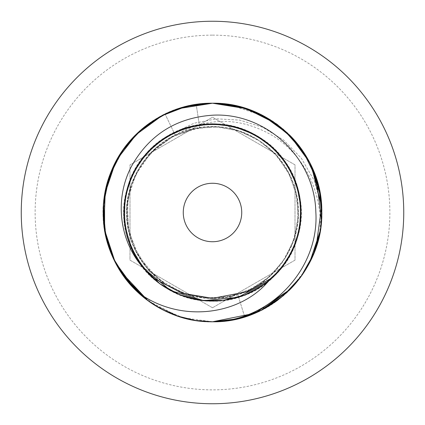 <?xml version="1.0" encoding="UTF-8"?>
<svg xmlns="http://www.w3.org/2000/svg" width="425" height="425" viewBox="0 0 425 425"><rect width="100%" height="100%" fill="white"/><g stroke="black" fill="none" stroke-linecap="round" stroke-linejoin="round"><path stroke-width="0.32" stroke-dasharray="2.12 1.59" d="M135.543 290.094A109.283 109.283 0 0 0 212.5 321.783C270.013 323.696 323.282 271.044 321.783 212.994C323.659 154.679 271.139 101.639 212.5 103.217C195.883 103.264 180.078 106.872 165.081 114.038C123.022 133.269 96.64 183.048 104.364 228.305C110.882 280.548 160.262 323.159 212.5 321.783C271.432 322.825 322.952 271.325 321.783 212.627C323.319 154.094 271.198 101.931 212.5 103.217C153.537 102.127 101.83 153.956 103.217 212.564C101.995 271.251 153.483 322.782 212.5 321.783C223.481 321.778 234.218 320.158 244.715 316.928C294.753 302.839 329.651 247.674 320.599 196.435C313.969 144.42 264.988 101.995 212.5 103.217C154.148 101.485 101.453 154.525 103.217 212.803C101.607 270.73 154.822 323.77 212.5 321.783C271.506 322.782 322.979 271.288 321.783 212.585C323.212 154.009 271.426 102.085 212.5 103.217C153.733 101.963 101.692 154.11 103.217 212.638C102.053 271.331 153.568 322.819 212.5 321.783C270.353 323.744 323.441 270.613 321.783 212.633C323.499 154.461 270.635 101.378 212.5 103.217C153.93 101.596 101.373 154.631 103.217 212.952C101.681 270.943 154.96 323.728 212.5 321.783C271.517 322.809 323.085 271.15 321.783 212.495C323.08 153.845 271.517 102.191 212.5 103.217C154.403 101.676 101.618 153.946 103.217 212.542C101.968 271.235 153.659 322.915 212.5 321.783C270.582 323.648 323.489 270.55 321.783 212.415C323.452 154.408 270.401 101.272 212.5 103.217C153.765 101.862 101.671 154.185 103.217 212.728C101.633 271.081 154.865 323.584 212.5 321.783A109.283 109.283 0 0 0 216.176 321.725C154.148 325.64 97.931 268 103.402 206.083C105.379 150.041 156.437 101.894 212.5 103.217L196.212 104.433C138.46 111.525 93.898 171.429 104.513 229.282C111.504 280.989 159.864 322.75 212.5 321.783L204.919 321.523M195.59 320.471L183.913 317.98M178.893 316.492L162.982 309.921M148.415 301.027L148.017 300.735M120.094 270.847L114.383 260.631M103.317 207.724L104.768 194.129M115.595 161.973L122.182 150.971M195.41 320.439L178.542 316.375L162.568 309.713M177.778 316.126L162.541 309.697M159.63 308.146L147.974 300.703M103.286 208.558L104.747 194.257M164.023 114.553L179.366 108.359M229.458 320.461L212.5 321.783L195.601 320.471M179.021 316.529L163.157 310.011M148.591 301.15L135.192 289.744L148.038 300.746M162.701 115.223L178.468 108.646M195.516 320.461L178.606 316.397L153.329 304.385M177.809 316.131L148.059 300.762M115.191 262.246L124.158 276.84L115.143 262.151M114.989 261.842L114.166 260.18M108.614 246.426L104.63 230.015M103.238 214.705L103.482 204.861M104.677 194.661L104.991 192.876M115.451 162.249L122.554 150.423M160.501 116.376L178.787 108.545M124.291 147.98L109.99 174.617L103.562 203.841L105.278 233.638L115.021 261.906L132.393 286.838L155.619 305.819L182.952 317.714L212.5 321.783L195.558 320.466M195.505 320.455L179.042 316.54L163.237 310.053M149.446 301.761L148.676 301.208M116.721 265.131L106.611 239.546L103.217 212.335L106.739 184.965L116.987 159.396M137.355 133.147L148.113 124.196M167.243 113.029L178.601 108.603L162.552 115.297M195.436 320.445L179.015 316.529M104.545 195.5L109.692 175.429M115.462 162.233L117.81 157.941M124.047 148.314L125.253 146.689M148.123 124.185A109.283 109.283 0 0 1 162.648 115.244L170.016 111.812M181.778 107.621L195.192 104.593M162.796 115.17L178.67 108.582M114.899 261.673L107.068 241.273M104.369 228.358L103.971 225.319M105.257 191.457L107.196 183.276M109.108 177.097L115.101 162.934M123.818 148.638L135.033 135.416M178.925 108.497L195.08 104.614M147.783 124.435A109.283 109.283 0 0 0 135.118 135.331M125.263 146.673A109.283 109.283 0 0 0 123.978 148.41M115.016 163.099A109.283 109.283 0 0 0 104.497 195.808M103.217 212.803A109.283 109.283 0 0 0 104.587 229.771M108.178 245.071A109.283 109.283 0 0 0 108.481 246.017M108.572 246.303A109.283 109.283 0 0 0 110.511 251.759M111.297 253.741A109.283 109.283 0 0 0 117.502 266.528M124.142 276.813A109.283 109.283 0 0 0 128.499 282.413M195.325 320.429L178.516 316.37M162.674 309.767L147.836 300.603M147.597 300.427L135.74 290.291M134.953 289.505L124.19 276.882M123.149 275.427L113.438 258.66M108.21 245.167L103.657 222.355M103.323 207.639L105.395 190.772M108.89 177.735L115.058 163.025M115.308 162.525L124.095 148.256M128.026 143.167L144.064 127.293M149.111 123.478L163.811 114.66M165.474 113.847A109.283 109.283 0 0 0 165.081 114.038L174.064 132.69L165.081 114.038M262.246 115.191L276.755 124.1M321.773 214.115L320.248 230.78M309.974 261.917L301.027 276.585M309.905 162.95L316.428 178.712M321.507 220.315L320.328 230.292M300.99 276.632L290.264 289.282M229.511 104.545L246.309 108.577M276.335 123.797L294.185 139.899L308.21 159.752L317.417 181.905L321.555 205.408L320.503 229.202L314.314 252.216L303.105 273.604L287.39 292.092M276.563 301.038L262.225 309.82M262.066 309.899L246.192 316.46L229.431 320.466M246.883 108.763L262.958 115.558M273.355 121.725L283.162 129.131M316.402 178.617L320.524 195.93M320.583 228.682A109.283 109.283 0 0 0 321.783 212.633L320.307 230.435M316.439 246.261L310.16 261.55M306.467 268.297L300.905 276.744M289.653 289.903L276.733 300.916M229.442 320.466L212.718 321.783M246.612 108.672L262.639 115.393M277.27 124.477L290.392 135.846M304.316 153.228L311.429 166.069M316.062 247.408L309.883 262.098M316.354 246.527L309.809 262.241L301.24 276.287M299.928 278.067L286.774 292.666M274.205 302.696L244.715 316.928L238.611 297.149C200.765 309.538 156.097 292.331 136.345 257.752C115.414 223.874 121.656 176.412 150.636 149.101C182.171 116.875 238.436 115.589 271.405 146.338C301.601 172.306 310 219.428 290.642 254.224C270.327 294.477 217.085 312.715 176.359 293.372C139.724 277.759 117.47 235.381 125.402 196.355C131.984 157.08 167.949 125.497 207.745 124.047C247.472 121.221 286.615 148.771 297.367 187.117C309.437 225.069 291.848 269.583 257.098 289.037C223.04 309.676 175.637 303.03 148.569 273.817C120.514 245.56 115.844 197.923 137.886 164.751C158.775 130.842 203.984 115.122 241.4 128.764C279.262 141.105 305.155 181.363 300.682 220.936C297.574 260.637 264.52 295.258 225 300.193C180.529 307.588 134.353 275.411 125.896 231.126C116.854 192.339 137.891 149.345 174.064 132.69L194.087 123.207L216.442 118.825L239.822 120.11L262.767 127.287L283.783 140.213L301.421 158.35L314.383 180.811L321.613 206.375C319.818 150.588 269.131 101.968 212.5 103.217C270.374 101.575 323.398 153.882 321.783 212.511C323.069 271.187 271.293 322.963 212.5 321.783M246.388 316.397L229.463 320.461L212.527 321.783M228.815 104.438L264.462 116.36M290.052 135.501L300.974 148.346M304.916 154.174L309.963 163.067M316.444 178.744L320.62 196.568M321.783 213.318L320.179 231.163M309.575 262.698L300.693 277.036M288.867 290.673L277.079 300.666M262.475 309.687L234.504 319.547M246.373 108.598L262.597 115.372M309.607 162.366L316.397 178.596M320.514 195.867L321.783 212.723L320.408 195.213M321.534 219.906L320.312 230.382M300.815 276.872L289.515 290.036M260.695 310.585L245.921 316.551M246.272 316.439A109.283 109.283 0 0 0 261.906 309.979M262.39 309.735A109.283 109.283 0 0 0 276.25 301.267M276.452 301.118A109.283 109.283 0 0 0 289.77 289.781M309.921 262.023A109.283 109.283 0 0 0 315.594 248.768M316.386 246.426A109.283 109.283 0 0 0 320.413 229.766L319.488 234.775L320.413 229.766M320.418 195.261A109.283 109.283 0 0 0 317.061 180.715A109.283 109.283 0 0 1 320.418 195.261M316.418 178.665A109.283 109.283 0 0 0 309.83 162.802A109.283 109.283 0 0 1 316.418 178.665M290.764 136.223A109.283 109.283 0 0 0 290.078 135.522A109.283 109.283 0 0 1 290.764 136.223M289.653 135.097A109.283 109.283 0 0 0 277.865 124.918A109.283 109.283 0 0 1 289.653 135.097M276.988 124.27A109.283 109.283 0 0 0 261.981 115.058A109.283 109.283 0 0 1 276.988 124.27M229.399 104.529A109.283 109.283 0 0 0 225.457 103.987A109.283 109.283 0 0 1 229.399 104.529M321.778 213.637L320.439 229.601M320.62 228.416L321.783 212.643M213.217 103.217L229.792 104.593M245.99 108.471L261.896 115.016M287.677 133.179L299.731 146.662M305.474 155.067L309.868 162.871M321.783 213.456L320.37 230.031M316.2 246.994L305.501 269.896L289.786 289.765M276.967 300.746L261.619 310.128M244.715 316.928L238.611 297.149C237.543 293.68 237.543 293.68 238.611 297.149C237.543 293.68 237.543 293.68 238.611 297.149C276.861 286.067 304.072 246.691 300.911 206.991C299.147 161.941 258.288 123.239 213.207 123.919C173.395 122.915 135.554 152.219 126.56 191.016C116.238 229.479 135.841 273.147 171.445 290.992C206.407 310.059 253.459 301.251 279.161 270.837C305.899 241.32 308.385 193.524 284.856 161.394C262.443 128.472 216.564 114.835 179.807 130.172C142.545 144.229 118.522 185.624 124.796 224.952C129.715 264.472 164.316 297.548 204.016 300.677C243.583 305.171 283.858 279.305 296.22 241.448C309.878 204.037 294.19 158.817 260.291 137.918C222.902 112.721 167.535 122.82 141.451 159.593C117.119 191.117 118.405 238.967 144.394 269.142C172.412 304.465 228.241 311.578 264.223 284.415C296.953 261.72 310.197 215.725 294.546 179.106C280.171 141.966 238.568 118.293 199.298 124.907C199.84 128.493 199.84 128.493 199.298 124.907C199.84 128.493 199.84 128.493 199.298 124.907L196.212 104.433L199.298 124.907C144.192 131.229 107.642 195.898 130.65 246.373C151.698 303.939 235.211 319.935 276.043 274.221C316.072 235.822 306.005 162.222 257.136 135.984C210.242 106.362 141.222 133.822 127.5 187.563C110.017 240.205 153.266 300.603 208.728 301.001C264.026 305.32 312.258 248.822 299.312 194.889C290.217 140.176 223.778 106.935 174.537 132.467C123.617 154.45 107.323 226.923 143.937 268.589L131.038 247.292L124.573 223.242L125.056 198.342L132.451 174.563L146.173 153.781L165.139 137.642L187.845 127.42L212.5 123.919L187.845 127.42L165.139 137.642L146.173 153.781L132.451 174.563L125.056 198.342L124.573 223.242L131.038 247.292L143.937 268.589L131.702 248.806L125.035 226.52L124.397 203.267L129.843 180.652L140.983 160.23L157.053 143.416L176.949 131.362L199.298 124.907C238.568 118.293 280.171 141.966 294.546 179.106C310.197 215.725 296.953 261.72 264.223 284.415C228.241 311.578 172.412 304.465 144.394 269.142C118.405 238.967 117.119 191.117 141.451 159.593C167.535 122.82 222.902 112.721 260.291 137.918C294.19 158.817 309.878 204.037 296.22 241.448C283.858 279.305 243.583 305.171 204.016 300.677C164.316 297.548 129.715 264.472 124.796 224.952C118.522 185.624 142.545 144.229 179.807 130.172C216.564 114.835 262.443 128.472 284.856 161.394C308.385 193.524 305.899 241.32 279.161 270.837C253.459 301.251 206.407 310.059 171.445 290.992C135.841 273.147 116.238 229.479 126.56 191.016C135.554 152.219 173.395 122.915 213.207 123.919C258.288 123.239 299.147 161.941 300.911 206.991C304.072 246.691 276.861 286.067 238.611 297.149C200.765 309.538 156.097 292.331 136.345 257.752C115.414 223.874 121.656 176.412 150.636 149.101C182.171 116.875 238.436 115.589 271.405 146.338C301.601 172.306 310 219.428 290.642 254.224C270.327 294.477 217.085 312.715 176.359 293.372C139.724 277.759 117.47 235.381 125.402 196.355C131.984 157.08 167.949 125.497 207.745 124.047C247.472 121.221 286.615 148.771 297.367 187.117C309.437 225.069 291.848 269.583 257.098 289.037C223.04 309.676 175.637 303.03 148.569 273.817C120.514 245.56 115.844 197.923 137.886 164.751C158.775 130.842 203.984 115.122 241.4 128.764C279.262 141.105 305.155 181.363 300.682 220.936C297.574 260.637 264.52 295.258 225 300.193C180.529 307.588 134.353 275.411 125.896 231.126C116.854 192.339 137.891 149.345 174.064 132.69L194.087 123.207L216.442 118.825L239.822 120.11L262.767 127.287L283.783 140.213L301.421 158.35L314.383 180.811L321.613 206.375M174.064 132.69C175.642 135.957 175.642 135.957 174.064 132.69C175.642 135.957 175.642 135.957 174.064 132.69M212.5 21.25A191.25 191.25 0 0 1 403.75 212.5A191.25 191.25 0 0 1 212.5 403.75A191.25 191.25 0 0 1 21.25 212.5A191.25 191.25 0 0 1 212.5 21.25A191.25 191.25 0 0 1 403.75 212.5A191.25 191.25 0 0 1 212.5 403.75M212.5 307.774L295.008 260.137L295.008 164.863L212.5 117.226L129.992 164.863L129.992 260.137L212.5 307.774L295.008 260.137L295.008 164.863L212.5 117.226L129.992 164.863L129.992 260.137L212.5 307.774M212.5 183.265A29.235 29.235 0 0 0 183.265 212.5A29.235 29.235 0 0 0 212.5 241.735A29.235 29.235 0 0 0 241.735 212.5A29.235 29.235 0 0 0 212.5 183.265M212.5 35.132A177.368 177.368 0 0 1 389.868 212.5A177.368 177.368 0 0 1 212.5 389.868A177.368 177.368 0 0 1 35.132 212.5A177.368 177.368 0 0 1 212.5 35.132M175.265 135.177C207.703 116.668 240.146 116.822 272.595 135.649C305.803 155.917 324.121 196.408 319.488 234.775M199.718 127.686C243.578 119.94 289.303 152.251 296.724 196.169C307.19 243.02 270.906 292.984 223.146 297.659C179.074 304.178 134.21 270.815 127.888 226.706C118.618 179.621 156.145 130.47 204.042 127.155C248.242 121.619 292.294 156.246 297.436 200.483C305.533 247.807 266.714 295.853 218.785 298.095C174.431 302.345 131.362 266.751 127.261 222.371C120.44 174.877 160.39 127.702 208.399 126.836C252.817 123.558 295.072 160.384 297.925 204.829C303.625 252.503 262.39 298.52 214.407 298.302C169.888 300.294 128.717 262.533 126.857 218.009C122.995 173.623 158.992 130.847 203.41 127.187C244.274 122.002 285.791 150.657 295.471 190.671C307.833 233.463 280.659 282.407 237.782 294.461C195.564 308.656 145.536 283.523 131.649 241.203C114.32 196.435 142.752 141.615 189.279 129.88C231.891 116.864 281.223 143.167 294.047 185.842C310.234 231.019 280.452 285.217 233.585 295.63C190.703 307.689 141.982 280.022 130.305 237.038C115.244 191.452 146.466 138.157 193.524 128.796C236.752 117.985 284.649 146.763 295.317 190.033C309.14 235.981 276.664 288.58 229.325 296.597C185.89 306.457 138.619 276.34 129.173 232.82C116.429 186.522 150.349 134.879 197.827 127.941C241.549 119.335 287.89 150.535 296.368 194.289C306.797 237.602 277.578 285.265 234.207 295.502C194.57 306.723 149.244 284.58 133.71 246.452C115.106 205.982 134.683 153.531 175.286 135.219M212.5 298.323L187.6 294.621L164.714 283.783L146.046 266.794L133.153 245.183L127.08 220.766L128.377 195.558L136.983 171.732L152.065 151.587L170.053 137.918L191.091 129.397L213.573 126.692L235.928 129.944L256.663 138.922L274.369 153.032L287.799 171.333L295.922 192.413L298.286 214.885L294.658 237.288L285.313 257.917L270.938 275.347L252.508 288.416L231.264 296.236L208.648 298.233L186.41 294.243L165.973 284.612L148.702 269.891L135.91 251.207L128.462 229.877L126.841 207.342L131.171 185.114L141.196 164.746L156.134 147.804L174.967 135.325L196.515 128.185L219.125 126.942L241.225 131.633L261.332 141.934L278.088 157.165L290.307 176.295L297.048 197.859L297.952 220.432L292.878 242.553L282.221 262.533L266.746 278.997L247.515 290.849L225.803 297.277L203.107 297.803L181.178 292.384L157.213 278.131L138.964 256.743L128.642 230.732L127.224 202.906L134.789 176.088L150.636 153.027L173.182 136.223L199.713 127.649"/><path stroke-width="0.64" d="M154.599 278.736A87.975 87.975 0 0 1 212.5 124.525A87.975 87.975 0 0 1 270.401 278.736L268.589 281.063L238.08 297.309L203.681 300.64L170.622 290.557L143.937 268.589L154.599 278.736L182.038 293.223L212.5 298.329L246.898 291.773L270.401 278.736M212.5 183.265A29.235 29.235 0 0 0 183.265 212.5A29.235 29.235 0 0 0 212.5 241.735A29.235 29.235 0 0 0 241.735 212.5A29.235 29.235 0 0 0 212.5 183.265M268.589 281.063C239.966 315.318 180.115 323.696 137.87 292.331A109.283 109.283 0 0 0 216.176 321.725C273.732 318.665 319.467 266.48 315.828 211.831C314.505 156.883 265.152 112.152 212.5 115.207C176.487 117.746 149.595 134.592 131.819 165.734C113.942 198.895 119.175 241.48 143.937 268.589L160.066 283.895L179.499 294.706L201.009 300.332L223.242 300.427L244.8 294.982L264.323 284.341L280.58 269.174L292.549 250.437L299.471 229.309L300.921 207.118L296.793 185.268L287.358 165.139L273.206 147.99L255.228 134.906L234.558 126.708L212.5 123.919L234.558 126.708L255.228 134.906L273.206 147.99L287.358 165.139L296.793 185.273L300.921 207.118L299.471 229.309L292.549 250.437L280.58 269.174L264.323 284.341L244.8 294.982L223.242 300.427L201.009 300.332L179.499 294.706L160.066 283.895L143.937 268.589M137.87 292.331C105.033 262.363 94.392 212.468 110.888 172.274C126.762 130.836 169.23 102.595 212.5 103.217A109.283 109.283 0 0 0 162.648 115.244L142.21 128.817L125.253 146.689M204.919 321.523L195.59 320.471M183.913 317.98L178.893 316.492M162.982 309.921L148.415 301.027M148.017 300.735L120.094 270.847M114.383 260.631L105.57 235.057L103.317 207.724M104.768 194.129L115.595 161.973M122.182 150.971L139.57 131.107L161.139 116.036L186.139 106.441L212.5 103.217A109.283 109.283 0 0 0 165.474 113.847M179.366 108.359L196.212 104.433L212.5 103.217C271.517 102.218 322.995 153.733 321.783 212.426C323.186 271.023 271.453 322.888 212.5 321.783L195.41 320.439M195.558 320.466L177.778 316.126M162.541 309.697L159.63 308.146M147.974 300.703L128.706 282.652L114.192 260.233L105.602 235.216L103.286 208.558M104.747 194.257L111.924 169.745L124.807 147.284L142.582 128.504L164.023 114.553M195.601 320.471L179.021 316.529M163.157 310.011L148.591 301.15M153.329 304.385L148.208 300.873L127.994 281.791L113.146 258.023L104.911 231.699L103.562 203.809L109.257 176.657L121.635 151.783L139.91 130.804L162.701 115.223M178.468 108.646L212.5 103.217L238.117 106.261L262.246 115.191M301.027 276.585L283.39 295.678L262.119 309.873L238.032 318.761L212.5 321.783L195.516 320.461M179.015 316.529L177.809 316.131M148.059 300.762L124.164 276.845L135.192 289.744L114.899 261.673M115.143 262.151L114.989 261.842M114.166 260.18L108.614 246.426M104.63 230.015L103.238 214.705M103.482 204.861L104.677 194.661M104.991 192.876L115.451 162.249M122.554 150.423L139.618 131.065L160.501 116.376M178.787 108.545L212.5 103.217L242.303 107.355L269.96 119.537L292.931 138.518L309.905 162.95M163.237 310.053L149.446 301.761M148.676 301.208L130.773 285.053L116.721 265.131M116.987 159.396L137.355 133.147M148.113 124.196L167.243 113.029M178.925 108.497L212.5 103.217L229.511 104.545M290.264 289.282L254.814 313.262L212.5 321.783L195.436 320.445M115.191 262.246L104.619 229.962L104.545 195.5M109.692 175.429L115.462 162.233M117.81 157.941L124.047 148.314M170.016 111.812L181.778 107.621M195.192 104.593L212.5 103.217L246.883 108.763M124.291 147.98L141.78 129.179L162.796 115.17M178.67 108.582L212.5 103.217L246.612 108.672M229.431 320.466L212.5 321.783L195.505 320.455M162.568 309.713L148.038 300.746M107.068 241.273L104.369 228.358M103.971 225.319L105.257 191.457M107.196 183.276L109.108 177.097M115.101 162.934L123.818 148.638M135.033 135.416L162.552 115.297M195.08 104.614L212.5 103.217L228.815 104.438M148.123 124.185A109.283 109.283 0 0 0 147.783 124.435M135.118 135.331A109.283 109.283 0 0 0 125.263 146.673M123.978 148.41A109.283 109.283 0 0 0 115.016 163.099M104.497 195.808A109.283 109.283 0 0 0 103.217 212.803M104.587 229.771A109.283 109.283 0 0 0 108.178 245.071M108.481 246.017A109.283 109.283 0 0 0 108.572 246.303M110.511 251.759A109.283 109.283 0 0 0 111.297 253.741M117.502 266.528A109.283 109.283 0 0 0 124.142 276.813M128.499 282.413A109.283 109.283 0 0 0 135.543 290.094M212.718 321.783L195.325 320.429M178.516 316.37L162.674 309.767M135.74 290.291L134.953 289.505M124.19 276.882L123.149 275.427M113.438 258.66L108.21 245.167M103.657 222.355L103.323 207.639M105.395 190.772L108.89 177.735M115.058 163.025L115.308 162.525M124.095 148.256L128.026 143.167M144.064 127.293L149.111 123.478M163.811 114.66L165.081 114.038M276.755 124.1L295.912 141.892L310.399 163.933L319.095 188.408L321.773 214.115M320.248 230.78L309.974 261.917M316.428 178.712L321.507 220.315M320.328 230.292L313.326 254.655L300.99 276.632M246.309 108.577L276.335 123.797M287.39 292.092L276.563 301.038M262.225 309.82L246.192 316.46L229.442 320.466M262.958 115.558L273.355 121.725M283.162 129.131L303.291 151.667L316.402 178.617M320.524 195.93L321.783 212.622A109.283 109.283 0 0 0 320.418 195.261A109.283 109.283 0 0 1 321.613 206.375L321.778 213.637M320.307 230.435L316.439 246.261M310.16 261.55L306.467 268.297M300.905 276.744L289.653 289.903M276.733 300.916L262.066 309.899M262.639 115.393L277.27 124.477M290.392 135.846L304.316 153.228M311.429 166.069L321.613 206.385L316.062 247.408M309.883 262.098L300.815 276.872M301.24 276.287L299.928 278.067M286.774 292.666L274.205 302.696M244.715 316.928L229.479 320.461L212.527 321.783M264.462 116.36L290.052 135.501M300.974 148.346L304.916 154.174M309.963 163.067L316.444 178.744M320.62 196.568L321.783 213.318M320.179 231.163L309.575 262.698M300.693 277.036L288.867 290.673M276.983 300.735L262.475 309.687M234.504 319.547L212.5 321.783M213.217 103.217L212.5 103.217A109.283 109.283 0 0 1 225.457 103.987A109.283 109.283 0 0 0 212.5 103.217L246.373 108.598M262.597 115.372L289.611 135.06L309.607 162.366M316.397 178.596L320.514 195.867M321.783 213.456L321.534 219.906M320.312 230.382L316.354 246.527M289.515 290.036L260.695 310.585M245.921 316.551L229.458 320.461M216.176 321.725A109.283 109.283 0 0 0 246.272 316.439M261.906 309.979A109.283 109.283 0 0 0 262.39 309.735M289.77 289.781A109.283 109.283 0 0 0 309.921 262.023M315.594 248.768A109.283 109.283 0 0 0 316.386 246.426M320.439 229.601L320.413 229.76A109.283 109.283 0 0 0 320.583 228.682M317.061 180.715A109.283 109.283 0 0 0 316.418 178.665A109.283 109.283 0 0 1 317.061 180.715M309.83 162.802A109.283 109.283 0 0 0 290.764 136.223A109.283 109.283 0 0 1 309.83 162.802M290.078 135.522A109.283 109.283 0 0 0 289.653 135.097A109.283 109.283 0 0 1 290.078 135.522M277.865 124.918A109.283 109.283 0 0 0 276.988 124.27A109.283 109.283 0 0 1 277.865 124.918M261.981 115.058A109.283 109.283 0 0 0 229.399 104.529A109.283 109.283 0 0 1 261.981 115.058M320.413 229.766L320.62 228.416M321.783 212.643L321.613 206.375M229.792 104.593L245.99 108.471M261.896 115.016L287.677 133.179M299.731 146.662L305.474 155.067M309.868 162.871L320.408 195.213M320.37 230.031L316.2 246.994M289.786 289.765L276.967 300.746M261.619 310.128L246.388 316.397M212.5 403.75A191.25 191.25 0 0 0 403.75 212.5A191.25 191.25 0 0 0 212.5 21.25A191.25 191.25 0 0 0 21.25 212.5A191.25 191.25 0 0 0 212.5 403.75"/></g></svg>
